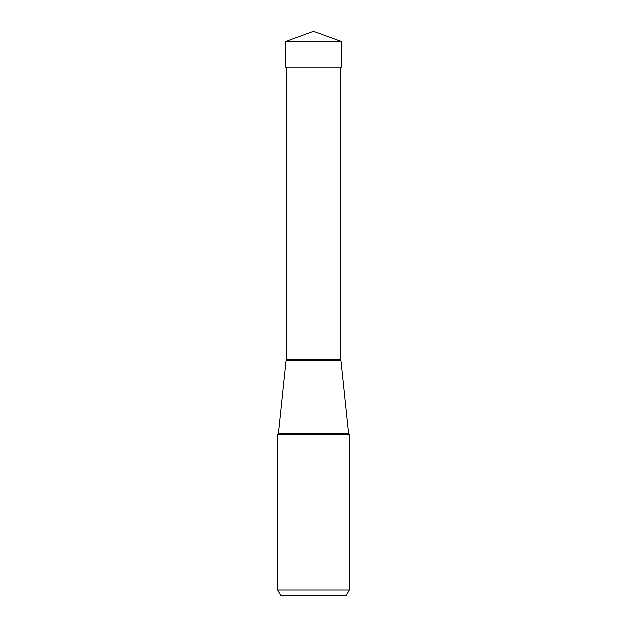 <?xml version="1.0" encoding="UTF-8"?>
<svg xmlns="http://www.w3.org/2000/svg" width="627" height="627" viewBox="0 0 627 627"><rect width="100%" height="100%" fill="white"/><g stroke="black" fill="none" stroke-linecap="round" stroke-linejoin="round"><path stroke-width="0.94" d="M313.5 31.35L285.497 41.547L341.503 41.547L313.5 31.35L285.497 41.547L285.497 67.207L285.497 41.547M341.503 41.547L341.503 67.207L285.497 67.207M277.651 590.007L349.349 590.007L349.349 434.197L277.651 434.197L277.651 590.007L280.912 595.65L346.088 595.65L280.912 595.65M349.349 590.007L346.088 595.65M349.349 434.197A1.129 1.129 0 0 1 348.541 433.233L340.931 360.815A1.129 1.129 0 0 1 340.312 359.812L286.688 359.812A1.129 1.129 0 0 1 286.069 360.815L340.931 360.815L286.069 360.815L278.459 433.233A1.129 1.129 0 0 1 277.651 434.197M286.688 359.812L286.688 67.207L340.312 67.207L340.312 359.812M348.541 433.233L278.459 433.233"/></g></svg>
